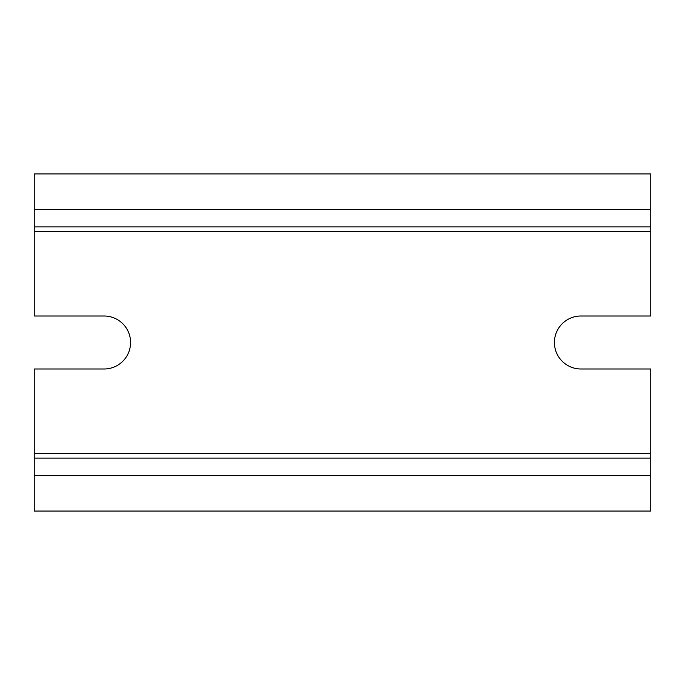 <?xml version="1.0" encoding="UTF-8"?>
<svg xmlns="http://www.w3.org/2000/svg" width="685" height="685" viewBox="0 0 685 685"><rect width="100%" height="100%" fill="white"/><g stroke="black" fill="none" stroke-linecap="round" stroke-linejoin="round"><path stroke-width="1.03" d="M34.25 458.094L650.75 458.094L650.75 511.07L34.25 511.07L34.25 368.992L104.086 368.992A26.492 26.492 0 0 0 130.578 342.5A26.492 26.492 0 0 0 104.086 316.008L34.25 316.008L34.25 226.906L650.75 226.906L650.75 173.922L34.25 173.922L34.25 226.906M34.25 231.718L650.75 231.718L650.75 316.008L580.914 316.008A26.492 26.492 0 0 0 554.422 342.5A26.492 26.492 0 0 0 580.914 368.992L650.75 368.992L650.75 458.094M650.75 231.718L650.75 226.906M34.25 453.273L650.75 453.273M34.25 209.567L650.75 209.567M34.25 475.433L650.75 475.433"/></g></svg>
